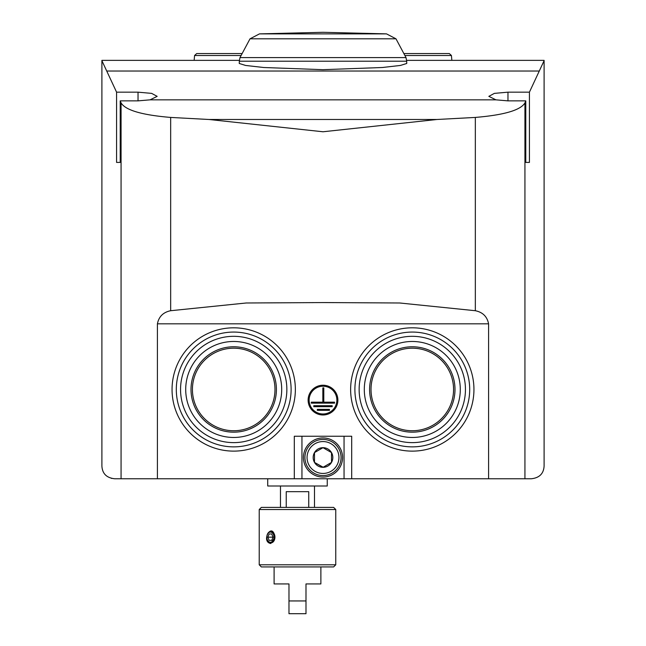 <?xml version="1.0" encoding="UTF-8"?>
<svg xmlns="http://www.w3.org/2000/svg" width="646" height="646" viewBox="0 0 646 646"><rect width="100%" height="100%" fill="white"/><g stroke="black" fill="none" stroke-linecap="round" stroke-linejoin="round"><path stroke-width="0.97" d="M121.068 102.892L121.068 478.759L114.649 478.759L531.351 478.759C539.434 477.87 543.682 473.615 544.102 466.008L544.102 60.684L529.421 92.168L507.966 92.168L494.36 93.379L488.836 96.359L495.934 99.839L507.966 100.865L525.779 100.865L524.932 102.892C520.668 110.175 504.13 115.02 475.335 117.427L437.011 119.486L323 131.768L208.989 119.486L170.665 117.427C141.959 115.045 125.429 110.2 121.068 102.892L120.221 100.865L120.221 162.412L116.579 162.412L120.221 162.412M239.383 60.361L101.898 60.361L101.898 466.008C102.318 473.615 106.566 477.87 114.649 478.759M111.314 478.315A12.758 12.758 0 0 0 111.798 478.436M544.102 187.921L544.102 60.361L406.617 60.361M138.034 92.168L138.034 100.865L150.066 99.839L157.164 96.359L151.64 93.379L138.034 92.168L116.579 92.168L101.898 60.684M138.034 100.865L120.221 100.865M116.579 92.168L116.579 162.412M529.421 92.168L529.421 162.412L525.779 162.412L529.421 162.412M525.779 100.865L525.779 162.412M337.882 400.1A14.882 14.882 0 0 0 315.563 387.212A14.882 14.882 0 0 0 315.563 412.988A14.882 14.882 0 0 0 337.882 400.1M475.335 117.427L475.335 310.718C482.748 312.228 487.165 316.597 488.586 323.824L488.586 478.759M475.335 310.718L399.712 302.99L323.089 302.562L246.199 302.99L170.665 310.718C163.252 312.228 158.835 316.597 157.414 323.824L157.414 478.759M239.254 63.469L245.569 65.448L263.673 67.507L322.96 69.679L382.319 67.507L400.439 65.44L406.754 63.469L406.673 61.2L239.327 61.2L239.254 63.469M469.699 389.473A57.405 57.405 0 0 0 383.595 339.756A57.405 57.405 0 0 0 383.595 439.183A57.405 57.405 0 0 0 469.699 389.473A57.405 57.405 0 0 0 383.595 339.756A57.405 57.405 0 0 0 383.595 439.183A57.405 57.405 0 0 0 469.699 389.473M460.291 389.473A47.998 47.998 0 0 0 388.294 347.903A47.998 47.998 0 0 0 388.294 431.035A47.998 47.998 0 0 0 460.291 389.473M291.112 389.473A57.405 57.405 0 0 0 205.008 339.756A57.405 57.405 0 0 0 205.008 439.183A57.405 57.405 0 0 0 291.112 389.473A57.405 57.405 0 0 0 205.008 339.756A57.405 57.405 0 0 0 205.008 439.183A57.405 57.405 0 0 0 291.112 389.473M281.704 389.473A47.998 47.998 0 0 0 209.708 347.903A47.998 47.998 0 0 0 209.708 431.035A47.998 47.998 0 0 0 281.704 389.473M453.565 389.473A41.271 41.271 0 0 0 391.654 353.725A41.271 41.271 0 0 0 391.654 425.213A41.271 41.271 0 0 0 453.565 389.473M454.994 389.473A42.701 42.701 0 0 0 390.943 352.49A42.701 42.701 0 0 0 390.943 426.449A42.701 42.701 0 0 0 454.994 389.473M274.986 389.473A41.271 41.271 0 0 0 213.067 353.725A41.271 41.271 0 0 0 213.067 425.213A41.271 41.271 0 0 0 274.986 389.473M276.407 389.473A42.701 42.701 0 0 0 212.356 352.49A42.701 42.701 0 0 0 212.356 426.449A42.701 42.701 0 0 0 276.407 389.473M405.09 55.499L451.425 55.499L449.309 53.561L404.194 53.561M241.806 53.561L196.691 53.561L241.806 53.561M323 33.883L259.474 33.883L323 32.3L386.526 33.883L323 33.883L386.526 33.883L395.982 38.817L406.019 57.591L239.981 57.591L239.327 61.2M395.982 38.817L250.018 38.817L239.981 57.591M351.699 478.759L351.699 436.244L294.301 436.244L294.301 478.759M342.558 457.505A19.558 19.558 0 0 0 313.221 440.564A19.558 19.558 0 0 0 313.221 474.439A19.558 19.558 0 0 0 342.558 457.505M341.072 457.505A18.072 18.072 0 0 0 313.964 441.856A18.072 18.072 0 0 0 313.964 473.155A18.072 18.072 0 0 0 341.072 457.505A18.072 18.072 0 0 0 313.964 441.856A18.072 18.072 0 0 0 313.964 473.155A18.072 18.072 0 0 0 341.072 457.505M332.819 457.505A9.819 9.819 0 0 0 318.09 448.994A9.819 9.819 0 0 0 318.09 466.008A9.819 9.819 0 0 0 332.819 457.505M331.503 462.415L331.503 452.596L323 447.686L331.503 452.596L331.503 462.415L323 467.324L314.497 462.415L314.497 452.596L323 447.686L314.497 452.596L314.497 462.415L323.153 467.236M317.323 409.378L317.323 410.339L329.476 410.339L329.476 409.378L317.323 409.378M313.786 405.712L313.786 406.673L332.181 406.673L332.181 405.712L313.786 405.712M311.299 402.175L311.299 403.128L334.547 403.128L334.547 402.175L323.799 402.175L323.799 387.883L322.839 387.883L322.839 402.175L311.299 402.175M336.873 400.1A13.873 13.873 0 0 0 316.064 388.084A13.873 13.873 0 0 0 316.064 412.116A13.873 13.873 0 0 0 336.873 400.1M327.256 478.759L327.256 485.994L267.727 485.994L267.727 478.759M308.74 507.401L308.74 491.671L286.235 491.671L286.235 507.401M270.763 543.52L274.938 537.165C272.418 520.797 260.273 541.671 270.763 543.52M266.838 537.165A5.725 4.046 90 0 1 270.892 531.44A5.725 4.046 90 0 1 274.938 537.165A5.725 4.046 90 0 1 271.183 542.874A5.725 4.046 90 0 1 266.838 537.165A5.071 3.585 -90 0 0 270.432 542.236A5.071 3.585 -90 0 0 274.017 537.165A5.071 3.585 -90 0 0 270.432 532.086A5.071 3.585 -90 0 0 266.838 537.165M335.759 564.798L259.224 564.798L259.224 509.524L335.759 509.524L335.759 564.798L333.627 566.93L261.347 566.93L259.224 564.798M305.994 600.942L288.98 600.942L288.98 613.7L305.994 613.7L305.994 583.936L320.876 583.936L320.876 566.93M274.098 566.93L274.098 583.936L288.98 583.936L288.98 600.942M259.224 509.524L261.347 507.401L333.627 507.401L335.759 509.524M269.124 533.976L271.732 533.976L269.124 533.976L267.824 537.165L269.124 540.355L271.732 540.355L273.032 537.165L271.732 533.976M271.732 540.355L269.124 540.355M273.032 537.165L267.824 537.165M495.934 99.839L150.066 99.839M539.111 71.02L106.889 71.02M437.011 119.486L208.989 119.486M524.932 102.892L524.932 478.759M295.359 389.473A61.653 61.653 0 0 0 202.884 336.073A61.653 61.653 0 0 0 202.884 442.865A61.653 61.653 0 0 0 295.359 389.473M473.946 389.473A61.653 61.653 0 0 0 381.463 336.073A61.653 61.653 0 0 0 381.463 442.865A61.653 61.653 0 0 0 473.946 389.473M488.586 323.824L157.414 323.824M170.665 117.427L170.665 310.718M465.443 389.473A53.15 53.15 0 0 0 385.719 343.438A53.15 53.15 0 0 0 385.719 435.501A53.15 53.15 0 0 0 465.443 389.473M286.856 389.473A53.15 53.15 0 0 0 207.132 343.438A53.15 53.15 0 0 0 207.132 435.501A53.15 53.15 0 0 0 286.856 389.473M240.91 55.499L194.575 55.499L196.691 53.561M301.948 436.244L301.948 478.759M344.052 436.244L344.052 478.759M338.948 457.505A15.948 15.948 0 0 0 315.03 443.697A15.948 15.948 0 0 0 315.03 471.314A15.948 15.948 0 0 0 338.948 457.505M507.966 92.168L507.966 100.865M194.575 55.499L194.147 60.361M451.425 55.499L451.853 60.361M406.019 57.591L406.673 61.2M259.474 33.883L250.018 38.817M280.477 485.994L280.477 507.401M314.497 485.994L314.497 507.401"/></g></svg>
